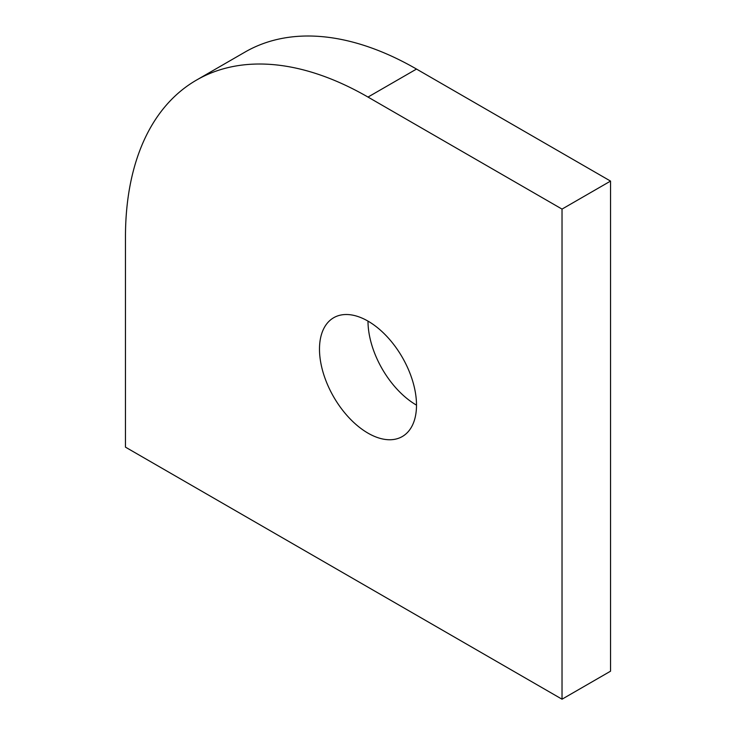 <?xml version="1.0" encoding="UTF-8"?>
<svg xmlns="http://www.w3.org/2000/svg" width="736" height="736" viewBox="0 0 736 736"><rect width="100%" height="100%" fill="white"/><g stroke="black" fill="none" stroke-linecap="round" stroke-linejoin="round"><path stroke-width="1.1" d="M319.488 349.131A68.604 39.606 60 0 1 333.702 317.722A68.604 39.606 60 0 1 402.298 357.328A68.604 39.606 60 0 1 402.298 436.54A68.604 39.606 60 0 1 349.434 418.168A68.604 39.606 60 0 1 319.488 349.131M368 321.117A68.604 39.606 -120 0 0 368 321.126A68.604 39.606 -120 0 0 416.512 405.14M562.028 699.2L562.028 209.098L610.54 181.093L610.54 671.195L562.028 699.2L125.46 447.148L125.46 237.102A343.004 198.03 -120 0 1 196.503 80.086L245.005 52.081A343.004 198.03 60 0 1 416.512 69.064L610.54 181.093M562.028 209.098L368 97.069A343.004 198.03 -120 0 0 196.503 80.086M368 97.069L416.512 69.064"/></g></svg>
